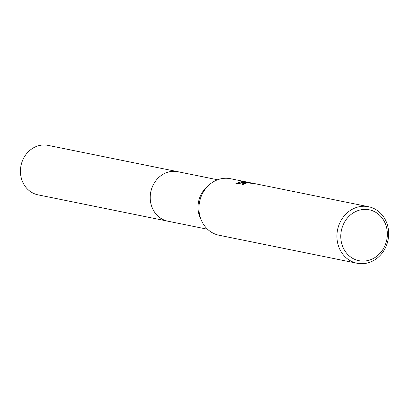 <?xml version="1.0" encoding="UTF-8"?>
<svg xmlns="http://www.w3.org/2000/svg" width="409" height="409" viewBox="0 0 409 409"><rect width="100%" height="100%" fill="white"/><g stroke="black" fill="none" stroke-linecap="round" stroke-linejoin="round"><path stroke-width="0.61" d="M168.37 221.289A25.251 22.536 -78.5 0 1 167.838 221.192A25.24 22.531 -78.5 0 1 150.323 195.19A25.24 22.531 -78.5 0 1 172.077 171.386A25.24 22.531 -78.5 0 1 177.884 171.708A25.251 22.536 -78.5 0 1 178.406 171.816M168.217 221.259A25.246 22.531 -78.5 0 1 150.297 195.4A25.246 22.531 -78.5 0 1 172.071 171.381A25.246 22.531 -78.5 0 1 178.252 171.785M357.052 263.253A28.845 25.747 -78.5 0 1 337.026 233.544A28.845 25.747 -78.5 0 1 361.888 206.34A28.845 25.747 -78.5 0 1 368.524 206.714A28.845 25.747 -78.5 0 1 388.55 236.417A28.845 25.747 -78.5 0 1 363.688 263.626A28.845 25.747 -78.5 0 1 357.052 263.253L219.066 235.257A28.845 25.747 -78.5 0 1 201.872 221.412A28.845 25.747 -78.5 0 1 209.311 184.761A28.845 25.747 -78.5 0 1 223.902 178.344A28.845 25.747 -78.5 0 1 230.538 178.713L254.633 183.631M368.524 206.714L255.247 183.728L247.348 182.859L244.786 183.559L245.272 183.846A28.845 25.747 101.5 0 0 242.573 184.628L241.76 184.091L245.149 182.654L248.646 182.639L244.546 182.532L235.032 184.122M235.037 184.122L240.809 181.775L242.568 181.708L250.697 182.864L248.876 182.434M363.253 209.464A25.961 23.175 -78.5 0 1 387.338 233.196A25.961 23.175 -78.5 0 1 364.874 261.019A25.961 23.175 -78.5 0 1 340.784 237.286A25.961 23.175 -78.5 0 1 363.253 209.464M244.879 183.406L241.99 184.418M243.79 182.562L242.593 182.424L236.259 183.764M242.593 182.424L242.568 181.708M201.872 221.412L200.594 218.769A25.24 22.531 -78.5 0 1 207.102 186.698L209.311 184.761M177.879 171.703A25.251 22.536 -78.5 0 0 150.226 198.437A25.251 22.536 -78.5 0 0 167.838 221.192L38.057 194.853A25.24 22.531 -78.5 0 1 20.45 172.102A25.24 22.531 -78.5 0 1 48.098 145.374L217.608 179.771M244.786 183.569L244.797 183.958M167.843 221.182L207.567 229.244"/></g></svg>
